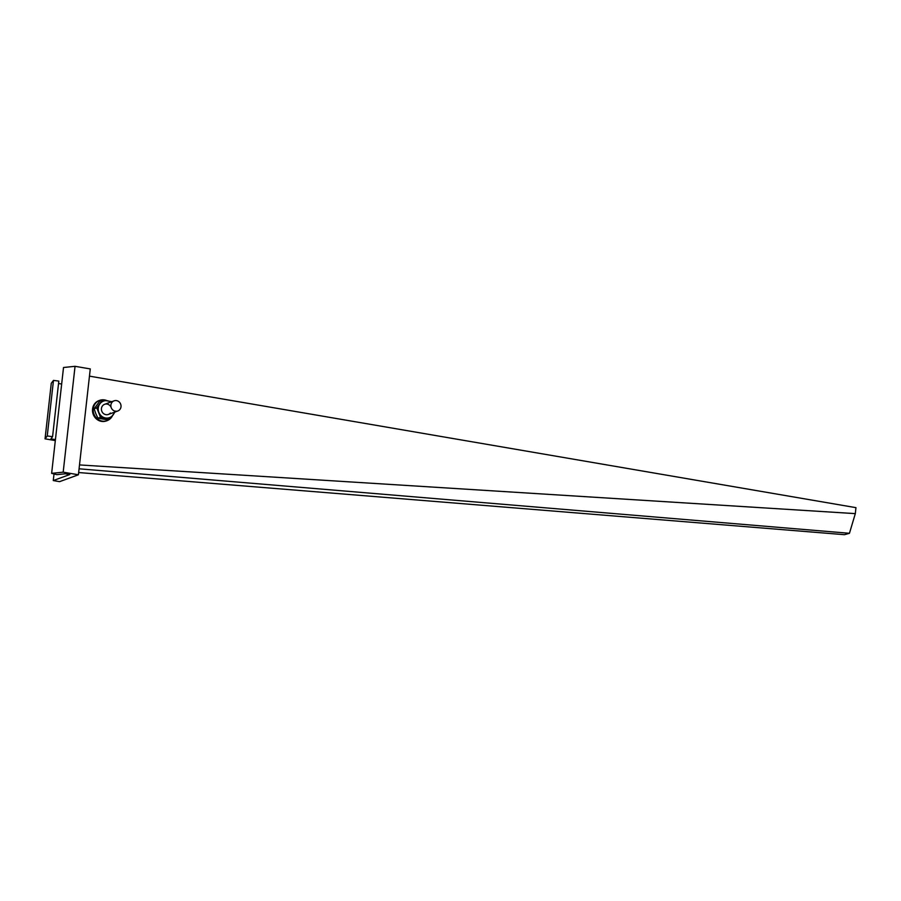 <?xml version="1.0" encoding="UTF-8"?>
<svg xmlns="http://www.w3.org/2000/svg" width="901" height="901" viewBox="0 0 901 901"><rect width="100%" height="100%" fill="white"/><g stroke="black" fill="none" stroke-linecap="round" stroke-linejoin="round"><path stroke-width="1.35" d="M78.646 472.541L844.44 534.687L849.452 533.291L855.319 513.626L79.502 464.927M89.458 376.145L855.95 507.657L855.319 513.626M849.452 533.291L79.074 468.802M53.272 480.571L59.579 481.652L78.398 474.782L63.183 472.169L51.639 473.352L56.853 474.658L65.379 473.78L69.794 474.534L53.272 480.571L54.015 473.949M51.639 473.352L63.52 367.495L75.053 366.313L90.269 368.926L78.398 474.782M63.183 472.169L75.053 366.313M53.474 380.402L47.246 435.971L52.573 436.67L58.813 381.1L53.474 380.402L51.278 383.252L45.05 438.832L55.321 440.589M47.246 435.971L45.05 438.832M52.573 436.67L50.907 438.843L55.423 439.62M58.542 383.511L61.662 384.051M116.544 400.618A5.406 5.034 69.9 0 0 110.913 406.362A5.406 5.034 69.9 0 0 117.806 410.991A5.406 5.034 69.9 0 0 116.544 400.618M112.434 415.811A10.812 10.08 -110.1 0 1 107.084 420.666A10.812 10.08 -110.1 0 1 96.677 418.255A10.812 10.08 -110.1 0 1 93.501 407.489A10.812 10.08 -110.1 0 1 99.662 400.359A10.812 10.08 -110.1 0 1 107.073 400.697M107.084 420.666L106.352 420.936A10.812 10.08 -110.1 0 1 95.945 418.526A10.812 10.08 -110.1 0 1 92.769 407.759A10.812 10.08 -110.1 0 1 98.93 400.618L99.662 400.359M111.127 407.387A5.406 5.034 69.9 0 0 104.448 404.369A5.406 5.034 69.9 0 0 101.824 411.261A5.406 5.034 69.9 0 0 110.361 413.03M115.7 411.093L110.001 418.875L107.41 419.821L97.939 418.199L95.788 413.593L94.166 408.784L96.756 407.838L102.455 400.055L111.927 401.677M94.166 408.784L99.865 401.001L102.455 400.055M110.001 418.875L100.529 417.253L96.756 407.838M97.939 418.199L100.529 417.253M114.416 412.23A8.785 8.188 -110.1 0 1 113.121 414.888A8.785 8.188 -110.1 0 1 105.53 417.974A8.785 8.188 -110.1 0 1 98.907 412.455A8.785 8.188 -110.1 0 1 99.876 403.851A8.785 8.188 -110.1 0 1 107.456 400.765A8.785 8.188 69.9 0 1 110.699 402.083M114.1 400.844L104.64 404.29M117.806 410.991L108.345 414.449"/></g></svg>
